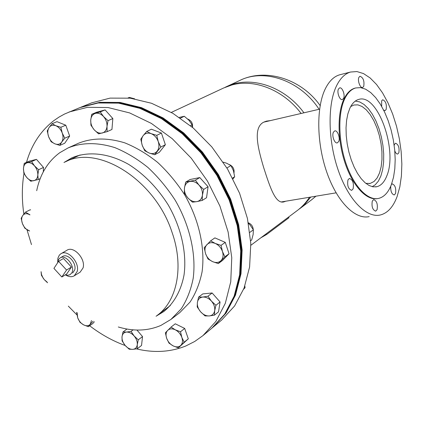 <?xml version="1.0" encoding="UTF-8"?>
<svg xmlns="http://www.w3.org/2000/svg" width="423" height="423" viewBox="0 0 423 423"><rect width="100%" height="100%" fill="white"/><g stroke="black" fill="none" stroke-linecap="round" stroke-linejoin="round"><path stroke-width="0.63" d="M285.779 201.2L283.817 201.919C275.733 203.939 270.498 188.891 263.714 167.698C257.459 146.823 253.213 128.058 263.323 122.358L266.395 121.142L270.535 120.576M264.708 121.697L266.083 121.613M171.299 112.418L223.783 87.931L231.767 85.023C254.323 78.562 283.421 89.898 301.118 113.464M309.488 197.266C306.104 202.548 302.017 206.984 297.226 210.575L250.865 245.282M310.752 197.055L304.713 204.351L298.326 209.729M225.047 87.36L226.3 86.757C249.744 75.135 284.187 85.806 303.936 112.809M72.703 272.994L74.744 269.863C76.79 263.206 67.86 253.203 62.757 256.391M65.369 274.834C68.695 276.933 71.651 277.266 74.237 275.817L80.148 272.163L83.077 267.896C85.885 258.945 73.697 245.61 67.003 250.22L60.674 253.906L59.278 255.212L57.893 258.215L57.697 262.154M74.237 275.817L77.16 271.534C79.952 262.535 67.691 249.089 60.997 253.705M65.412 274.807L67.241 275.22L68.944 275.077L70.139 274.575L71.503 273.258C76.103 267.442 66.036 253.848 60.156 257.903L58.665 259.336L57.644 262.762M71.413 267.087L63.466 258.485L58.58 261.356L53.922 268.378L61.832 276.991L66.564 270.022L71.413 267.087L66.67 274.041L61.832 276.991M66.564 270.022L58.58 261.356M350.709 106.564L353.871 105.01L357.895 104.867L362.083 106.496L366.249 109.795L370.21 114.585L373.8 120.645L376.877 127.693L379.315 135.429L381.017 143.534L381.916 151.672L381.969 159.503L381.171 166.694L379.537 172.944L377.131 177.956L374.043 181.499L370.194 183.434L365.826 183.36M355.315 101.076L359.656 101.906L364.071 104.481L368.37 108.663L372.393 114.258L375.978 121.026L379.003 128.687L381.35 136.946L382.937 145.486L383.703 153.977L383.613 162.104L382.662 169.549L380.88 176.01L378.321 181.213L375.074 184.925L372.15 186.665M386.749 176.021C384.38 182.059 381.07 185.623 376.819 186.723L373.081 186.844L369.147 185.533L365.149 182.799L361.221 178.712L357.504 173.393L354.125 167.006L351.212 159.772L348.869 151.942L347.193 143.799L346.236 135.63L346.035 127.73L346.59 120.381L347.87 113.835L349.832 108.314C352.132 103.408 355.082 100.447 358.672 99.437C377.607 92.901 398.032 150.26 386.749 176.021M377.094 209.628L375.693 211.151C372.589 209.919 371.452 206.567 372.282 201.099L373.662 199.614C376.761 200.83 377.903 204.166 377.094 209.628M353.099 188.864L351.656 190.355C348.266 189.081 347.04 185.597 347.97 179.897L349.398 178.443C352.782 179.696 354.014 183.17 353.099 188.864M338.675 141.531L337.321 142.863C334.604 143.873 331.574 135.646 333.409 132.198L334.736 130.897C337.464 129.903 340.473 138.057 338.675 141.531M343.582 98.4L342.397 99.564C339.764 100.6 336.655 92.293 338.463 89.026L339.632 87.899C342.27 86.874 345.358 95.112 343.582 98.4M363.732 86.382L362.654 87.461C360.227 88.439 357.271 80.407 358.931 77.309L359.984 76.256C363.267 77.589 364.515 80.962 363.732 86.382M381.673 106.416L381.641 100.848L382.683 99.759C385.702 101.039 386.86 104.28 386.157 109.494L385.099 110.609L383.65 110.107M394.188 145.406L394.453 144.433L395.563 143.217C398.44 144.444 399.539 147.627 398.863 152.766L397.736 154.014C396.642 154.141 395.658 153.115 394.791 150.932M391.444 184.449L392.243 183.894C395.145 185.094 396.24 188.32 395.521 193.56L394.262 194.966C391.693 194.189 390.524 191.259 390.746 186.189M336.623 85.652C340.341 78.192 344.978 73.655 350.535 72.037L356.906 71.556L363.516 73.581L370.141 77.969L376.549 84.494L382.556 92.891L387.981 102.858L392.666 114.057L396.494 126.139L399.349 138.739L401.152 151.492L401.85 164.013L401.411 175.931L399.825 186.881L397.123 196.499C393.237 206.979 387.616 213.15 380.272 215C366.519 218.226 348.526 200.137 338.241 170.273C327.904 140.478 327.444 104.127 336.623 85.652M369.168 216.602C355.246 219.844 337.115 201.951 326.836 172.362C316.499 142.842 316.166 106.781 325.509 88.402C329.295 80.978 334.001 76.452 339.627 74.818L340.536 74.591M344.692 98.892C347.59 92.87 351.254 89.227 355.69 87.958L360.57 87.619L365.652 89.2L370.749 92.595L375.693 97.65L380.335 104.169L384.533 111.915L388.161 120.634L391.116 130.051L393.316 139.865L394.691 149.784L395.193 159.508L394.812 168.74L393.538 177.184L391.402 184.555C388.404 192.386 384.158 197.002 378.654 198.408C367.994 200.967 354.162 186.971 346.241 164.119C338.284 141.319 337.755 113.406 344.692 98.892M377.496 198.614C366.81 200.772 353.115 186.585 345.327 163.823C337.506 141.108 337.052 113.486 343.947 99.067C346.844 93.044 350.519 89.401 354.955 88.137L355.727 87.947M81.116 107.119L99.828 102.308L120.153 102.445L141.541 107.659L163.072 117.922L183.719 132.928L202.469 152.069L218.368 174.482L230.62 199.08L238.646 224.645L242.125 249.935L241.01 273.755L235.505 295.074L226.035 313.057L212.954 327.28M81.39 107.008L91.728 102.821L110.091 98.11L130.295 98.184L151.529 103.265L172.87 113.327L193.306 128.079L211.838 146.918L227.526 168.999L239.582 193.253L247.444 218.485L250.797 243.468L249.596 267.029L244.055 288.148L234.58 305.988L221.758 319.957L213.181 327.09M156.05 316.235L163.749 311.592C174.001 303.238 181.123 290.575 184.063 274.813C186.966 253.181 181.213 227.384 168.037 204.621C157.25 187.669 144.206 174.308 128.909 164.542C108.69 152.999 87.862 150.905 71.714 157.906L63.984 162.501M118.313 326.979C133.668 331.537 147.865 331.019 160.914 325.419L170.924 319.434L179.77 312.623L190.064 302.07C195.712 293.409 199.714 283.336 202.072 271.867C205.303 248.037 199.037 219.696 184.581 194.717C176.745 182.609 167.757 171.828 157.615 162.384C147.035 153.93 136.106 147.426 124.827 142.874C107.696 137.607 92.209 137.75 78.371 143.291L68.188 147.881L59.802 152.682C47.804 161.538 40.1 174.207 36.706 190.694M170.924 319.434L181.229 308.838C186.876 300.113 190.863 289.961 193.184 278.382C196.335 254.318 189.906 225.633 175.249 200.306C167.307 188.029 158.213 177.089 147.96 167.492C137.274 158.9 126.25 152.28 114.887 147.632C97.628 142.244 82.062 142.329 68.188 147.881M136.497 348.896C154.051 353.078 170.49 352.11 185.813 345.982L194.733 341.461L202.961 335.603L211.807 328.237L224.666 314.189L234.131 296.185L239.63 274.834L240.729 250.971L237.234 225.633L229.181 200.016L216.899 175.365L200.967 152.899L182.181 133.705L161.496 118.662L139.939 108.367L118.525 103.133L98.184 102.979L79.73 107.68L64.476 114.067L59.024 117.086L53.911 120.576C40.65 130.871 31.514 144.803 26.501 162.374M202.961 335.603L215.841 321.485L225.3 303.344L230.752 281.787L231.762 257.66L228.129 232.01L219.912 206.043L207.429 181.039L191.275 158.228L172.267 138.723L151.371 123.41L129.618 112.915L108.045 107.537L87.587 107.31L69.06 112.005M23.995 173.446C21.832 186.4 21.79 199.936 23.852 214.049M26.993 229.763L31.487 244.605M68.325 306.125L76.822 314.797M89.634 325.752C100.975 334.44 112.835 341.033 125.224 345.528M80.01 107.569L99.283 102.53L119.609 102.673L141.012 107.897L162.548 118.17L183.207 133.187L201.967 152.349L217.882 174.778L230.144 199.392L238.175 224.978L241.66 250.279L240.55 274.115L235.045 295.444L225.581 313.432L212.039 328.047M80.285 107.458L98.733 102.752L119.069 102.905L140.478 108.129L162.025 118.414L182.694 133.446L201.47 152.624L217.39 175.069L229.663 199.704L237.705 225.306L241.195 250.622L240.09 274.474L234.591 295.814L225.121 313.813L212.267 327.857M47.085 282.062L44.225 279.587L43.093 278.043L41.523 274.58L41.079 271.677L41.422 275.304L44.225 279.587L47.55 282.77M93.113 321.253L90.173 324.341C88.529 326.011 86.35 326.191 83.632 324.875L88.317 326.672L90.173 324.341L91.474 320.565M94.361 321.75L92.711 323.616L88.317 326.672M80.021 322.358L83.632 324.875C80.93 323.368 78.958 321.031 77.705 317.874L80.021 322.358M76.626 312.385L77.705 317.874L77.129 312.724M131.056 331.399L126.488 332.071L122.977 331.981L122.014 336.814L122.088 340.864L125.129 345.417L129.195 349.202L132.722 349.366L137.295 348.748L137.274 344.692L138.268 339.828L134.149 335.994L131.056 331.399L133.15 329.84M126.974 329.036L122.977 331.981M136.93 330.046L142.53 336.576L138.268 339.828M142.53 336.576L141.541 345.459L137.295 348.748M125.129 345.417C122.866 342.635 121.829 339.764 122.014 336.814C122.4 333.959 123.891 332.378 126.488 332.071C129.174 331.992 131.727 333.303 134.149 335.994C136.449 338.818 137.491 341.715 137.274 344.692C136.851 347.553 135.334 349.112 132.722 349.366C130.041 349.398 127.508 348.081 125.129 345.417M171.056 327.079L165.361 332.806L166.678 338.368L168.999 343.127L173.166 345.887L178.347 347.854L184.164 342.223L181.842 337.401L180.51 331.764L175.27 329.813L171.056 327.079L175.265 323.796L184.682 328.433L180.51 331.764M184.682 328.433L188.304 338.834L184.164 342.223M188.304 338.834L178.347 347.854M173.166 345.887C170.125 344.237 167.963 341.731 166.678 338.368C165.583 334.99 165.922 332.319 167.693 330.347C169.644 328.571 172.166 328.391 175.27 329.813C178.353 331.458 180.542 333.985 181.842 337.401C182.932 340.827 182.572 343.513 180.748 345.454C178.765 347.188 176.232 347.336 173.166 345.887M198.604 297.12L197.398 302.44L197.203 306.95L200.629 311.825L205.055 315.918L209.232 315.939L214.429 315.161L214.694 310.635L215.947 305.284L211.458 301.139L207.968 296.216L202.765 297.057L198.604 297.12L202.791 293.906L212.129 292.98L207.968 296.216M212.129 292.98L220.066 301.985L215.947 305.284M220.066 301.985L218.532 311.814L214.429 315.161M209.232 315.939C206.128 316.06 203.262 314.686 200.629 311.825C198.133 308.827 197.055 305.697 197.398 302.44C197.964 299.278 199.751 297.48 202.765 297.057C205.874 296.883 208.772 298.241 211.458 301.139C213.996 304.179 215.074 307.347 214.694 310.635C214.08 313.803 212.261 315.574 209.232 315.939M253.234 229.536C253.002 226.522 251.511 224.327 248.761 222.958L248.343 222.805M204.182 247.704L205.583 253.715L208.005 258.992L212.626 261.647L218.289 263.582L224.877 256.824L222.456 251.474L221.039 245.377L215.312 243.463L210.628 240.846L204.182 247.704M221.039 245.377L225.258 242.368L214.889 237.885L210.628 240.846M225.258 242.368L229.06 253.747L224.877 256.824M229.06 253.747L222.482 260.483L218.289 263.582M221.07 260.589C218.823 262.683 216.01 263.037 212.626 261.647C209.29 260.034 206.942 257.39 205.583 253.715C204.441 250.014 204.875 246.99 206.884 244.647C209.084 242.501 211.891 242.104 215.312 243.463C218.702 245.065 221.086 247.735 222.456 251.474C223.598 255.233 223.133 258.273 221.07 260.589M184.312 193.047L187.865 197.927L192.486 202.178L196.785 201.639L202.183 200.444L202.406 195.267L203.69 189.414L199 185.105L195.373 180.177L185.692 182.08L184.465 187.891L184.312 193.047M195.373 180.177L199.804 177.575L190.154 179.489L185.692 182.08M199.804 177.575L208.074 186.744L203.69 189.414M208.074 186.744L206.551 197.721L202.183 200.444M234.009 172.758C234.448 169.036 232.951 166.324 229.52 164.621M202.406 195.267C201.792 198.826 199.92 200.946 196.785 201.639C193.581 202.067 190.604 200.83 187.865 197.927C185.263 194.866 184.132 191.519 184.465 187.891C185.031 184.354 186.866 182.202 189.98 181.446C193.195 180.954 196.203 182.17 199 185.105C201.644 188.219 202.781 191.603 202.406 195.267M144.761 150.768L149.155 153.02L154.686 154.723L160.756 147.061L158.207 141.483L156.764 135.339L151.17 133.663L146.723 131.453L143.18 135.619L140.79 139.215L142.218 145.274L144.761 150.768M146.723 131.453L151.413 129.216L161.417 133.06L165.372 144.708L159.302 152.343L154.686 154.723M161.417 133.06L156.764 135.339M165.372 144.708L160.756 147.061M192.497 127.386C192.925 123.368 191.344 120.592 187.759 119.059M158.207 141.483C159.402 145.343 159.053 148.579 157.155 151.191C155.082 153.586 152.412 154.194 149.155 153.02C145.93 151.603 143.614 149.023 142.218 145.274C141.018 141.478 141.34 138.258 143.18 135.619C145.211 133.176 147.876 132.526 151.17 133.663C154.443 135.064 156.79 137.671 158.207 141.483M98.585 133.848L107.141 131.648L107.003 126.429L108.024 120.661L103.545 116.552L100.246 111.947L91.712 114.31L90.739 120.037L90.934 125.224L94.176 129.787L98.585 133.848M91.712 114.31L96.592 112.259L105.11 109.895L112.846 118.551L111.942 129.475L107.141 131.648M105.11 109.895L100.246 111.947M112.846 118.551L108.024 120.661M103.545 116.552C106.03 119.492 107.183 122.786 107.003 126.429C106.601 129.972 105.026 132.172 102.271 133.012C99.431 133.599 96.735 132.526 94.176 129.787C91.738 126.889 90.591 123.638 90.739 120.037C91.093 116.505 92.637 114.284 95.376 113.38C98.215 112.735 100.938 113.792 103.545 116.552M59.855 145.39L61.716 142.065L64.772 138.194L62.223 132.986L60.849 127.27L55.841 125.726L52.034 123.701L49.031 127.603L47.228 130.987L48.592 136.629L51.13 141.758L54.89 143.825L59.855 145.39L64.735 143.233L69.658 136.058L64.772 138.194M60.849 127.27L65.777 125.203L56.983 121.665L52.034 123.701M65.777 125.203L69.658 136.058M55.841 125.726C58.718 127.016 60.849 129.438 62.223 132.986C63.413 136.587 63.244 139.611 61.716 142.065C60.024 144.317 57.75 144.904 54.89 143.825C52.05 142.525 49.951 140.124 48.592 136.629C47.402 133.086 47.545 130.078 49.031 127.603C50.681 125.308 52.949 124.685 55.841 125.726M38.197 179.564L37.832 174.916L38.63 169.697L34.522 165.895L31.588 161.57L24.217 163.389L23.45 168.576L23.862 173.203L26.744 177.491L30.8 181.245L38.197 179.564L40.222 178.606M24.217 163.389L29.118 161.205L36.484 159.381L43.495 167.455L43.289 171.87M43.495 167.455L38.63 169.697M36.484 159.381L31.588 161.57M27.299 162.749C29.758 162.268 32.164 163.32 34.522 165.895C36.775 168.634 37.874 171.643 37.832 174.916C37.589 178.094 36.283 180.018 33.903 180.679C31.45 181.113 29.06 180.045 26.744 177.491C24.529 174.789 23.429 171.817 23.45 168.576C23.656 165.404 24.941 163.463 27.299 162.749M30.641 209.935L30.229 209.745L25.449 212.161L22.72 215.55L21.15 218.342L22.43 223.587L24.846 228.235L29.599 231.021M29.943 214.784L25.449 212.161M29.594 230.932L28.278 230.445C25.666 229.092 23.714 226.802 22.43 223.587C21.298 220.341 21.399 217.66 22.72 215.55C24.201 213.615 26.268 213.213 28.917 214.339L29.927 214.905M243.817 288.75L245.049 287.746L243.648 289.179M245.049 287.746L244.843 286.033M250.649 240.729L251.674 239.973L253.15 234.448L253.382 229.805L250.041 224.967L248.454 223.381M249.861 232.364L253.382 229.805M233.015 178.881L234.649 176.782L232.587 178.057M226.902 167.973L230.963 165.546L233.459 170.776L234.649 176.782M230.963 165.546L226.554 163.199L223.207 162.152M192.291 127.212L192.127 124.854L190.461 125.689M180.415 118.144L184.306 116.272L188.901 120.222L192.127 124.854M184.306 116.272L179.299 117.393M128.074 97.935L129.311 97.417L134.625 98.813M260.795 237.842L266.717 234.421L288.988 217.713L288.534 217.078M266.252 233.76L266.717 234.421M319.09 109.287C300.341 80.433 264.327 68.219 239.978 80.37C265.919 67.696 301.562 79.038 320.148 105.607M315.939 196.193L311.534 199.862L315.87 196.203M80.127 154.95L65.131 161.951C97.829 144.18 155.172 179.69 172.076 232.433C184.211 266.913 177.063 301.144 157.076 315.489L170.326 305.57M283.817 201.919L282.828 202.083M311.534 199.862L299.447 208.909M239.978 80.37L226.3 86.757M60.156 257.903L62.583 256.486M281.057 201.988L336.089 192.846M263.666 122.173L319.587 109.171M369.136 183.608L370.194 183.434M376.819 186.723L375.629 186.918M350.535 72.037L339.627 74.818M355.69 87.958L354.955 88.137"/></g></svg>
